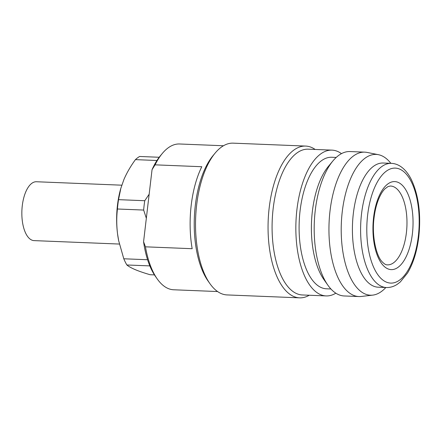 <?xml version="1.0" encoding="UTF-8"?>
<svg xmlns="http://www.w3.org/2000/svg" width="441" height="441" viewBox="0 0 441 441"><rect width="100%" height="100%" fill="white"/><g stroke="black" fill="none" stroke-linecap="round" stroke-linejoin="round"><path stroke-width="0.66" d="M121.777 185.187L36.438 181.747A29.459 13.373 92.3 0 0 22.276 205.743A29.459 13.373 92.3 0 0 34.067 240.615L119.395 244.055M156.941 160.496L135.437 159.631C130.663 166.141 126.821 172.773 123.91 179.52L120.729 188.632A55.235 25.076 92.3 0 0 117.46 205.274A55.235 25.076 92.3 0 0 117.538 233.769A55.235 25.076 92.3 0 0 118.635 240.538A55.235 25.076 92.3 0 0 118.756 241.128M120.884 188.103L118.53 199.657A61.216 27.794 92.3 0 0 117.901 204.293A61.216 27.794 92.3 0 0 117.433 209.001C116.49 217.115 116.523 225.373 117.538 233.769L118.684 240.775L123.789 258.779L147.586 259.738M118.53 199.657L144.753 200.716A61.216 27.794 92.3 0 0 144.124 205.352A61.216 27.794 92.3 0 0 143.656 210.059L117.433 209.001M315.15 149.455A75.946 34.481 92.3 0 0 305.696 146.076L233.162 143.154A75.946 34.481 92.3 0 0 215.18 153.033L213.108 155.53A72.952 33.119 92.3 0 0 195.302 205.456A72.952 33.119 92.3 0 0 208.047 280.972L209.916 283.624A75.946 34.481 92.3 0 0 227.043 294.924L299.577 297.846A75.946 34.481 92.3 0 0 309.268 295.244M162.294 153.479L160.381 155.778A70.191 31.868 92.3 0 0 152.04 169.691L143.573 241.773A70.191 31.868 92.3 0 0 155.513 276.479L157.233 278.927A72.952 33.119 92.3 0 1 145.453 246.822L192.166 248.707A72.952 33.119 -87.7 0 1 191.201 205.291A72.952 33.119 -87.7 0 1 201.796 166.726L155.083 164.84A72.952 33.119 92.3 0 1 162.294 153.479A72.952 33.119 92.3 0 1 179.564 143.987L223.471 145.756M157.233 278.927A72.952 33.119 92.3 0 0 173.688 289.776L217.589 291.545M215.18 153.033A75.946 34.481 92.3 0 0 196.647 205.015A75.946 34.481 92.3 0 0 209.916 283.624M305.696 146.076A75.946 34.481 92.3 0 0 269.175 207.937A75.946 34.481 92.3 0 0 299.577 297.846M341.466 153.644A72.952 33.119 92.3 0 0 332.007 150.133L308.237 149.174A72.952 33.119 92.3 0 0 273.161 208.599A72.952 33.119 92.3 0 0 302.361 294.963L326.125 295.922A72.952 33.119 92.3 0 0 335.838 293.182M332.007 150.133A72.952 33.119 92.3 0 0 296.925 209.558A72.952 33.119 92.3 0 0 326.125 295.922M336.218 157.443L331.72 157.261A65.819 29.883 92.3 0 0 300.067 210.875A65.819 29.883 92.3 0 0 326.412 288.794L330.915 288.976M390.864 163.33A70.455 31.989 92.3 0 0 378.411 154.686L367.099 152.426A72.263 32.805 92.3 0 0 364.762 152.145L350.005 151.55A72.263 32.805 92.3 0 0 332.9 160.954L328.429 166.323A65.819 29.883 92.3 0 0 312.36 211.371A65.819 29.883 92.3 0 0 323.865 279.5L327.889 285.211A72.263 32.805 92.3 0 0 344.184 295.961L358.935 296.556A72.263 32.805 92.3 0 0 361.289 296.462L372.75 295.123A70.455 31.989 92.3 0 0 385.853 287.504M332.9 160.954A72.263 32.805 92.3 0 0 315.26 210.412A72.263 32.805 92.3 0 0 327.889 285.211M364.762 152.145A72.263 32.805 92.3 0 0 330.011 211.007A72.263 32.805 92.3 0 0 358.935 296.556M378.411 154.686A70.455 31.989 92.3 0 0 342.249 211.801A70.455 31.989 92.3 0 0 372.75 295.123M353.324 213.637A62.137 28.207 92.3 0 0 378.196 287.196L386.393 287.526A62.137 28.207 -87.7 0 1 361.521 213.968A62.137 28.207 -87.7 0 1 391.399 163.352L383.201 163.021A62.137 28.207 92.3 0 0 353.324 213.637M152.04 169.691L155.083 164.84M145.453 246.822L143.573 241.773M123.789 258.779A61.216 27.794 92.3 0 0 126.87 264.975C128.678 266.485 131.528 268.067 135.426 269.727C139.395 271.369 144.295 273.034 150.127 274.721L154.449 274.897M149.83 265.901L126.87 264.975M146.335 218.256L143.656 210.059M135.437 159.631A61.216 27.794 92.3 0 1 139.615 156.478L159.195 157.266M144.753 200.716L149.157 194.233M367.645 214.982A57.534 26.118 92.3 0 0 386.355 282.113A57.534 26.118 92.3 0 0 418.338 236.233A57.534 26.118 92.3 0 0 399.629 169.096A57.534 26.118 92.3 0 0 367.645 214.982M387.154 264.848A39.447 17.91 92.3 0 0 406.398 232.732A39.447 17.91 92.3 0 0 390.329 186.025L387.992 186.582L384.993 188.776C382.364 191.322 379.971 195.473 377.827 201.234C376.046 206.184 374.789 211.724 374.062 217.843C371.603 235.726 376.212 255.835 382.077 261.7C384.122 263.861 385.814 264.914 387.154 264.848M412.396 233.741A44.05 19.999 -87.7 0 1 387.909 268.867A44.05 19.999 -87.7 0 1 373.588 217.474A44.05 19.999 -87.7 0 1 398.074 182.342A44.05 19.999 -87.7 0 1 412.396 233.741M386.393 287.526C390.175 287.642 393.774 286.584 397.198 284.346L400.296 281.964L407.556 272.996C413.294 263.343 417.043 251.21 418.812 236.602C421.138 214.254 418.652 195.258 411.359 179.608C408.735 174.333 405.566 170.248 401.856 167.354C398.636 164.873 395.153 163.539 391.399 163.352"/></g></svg>
